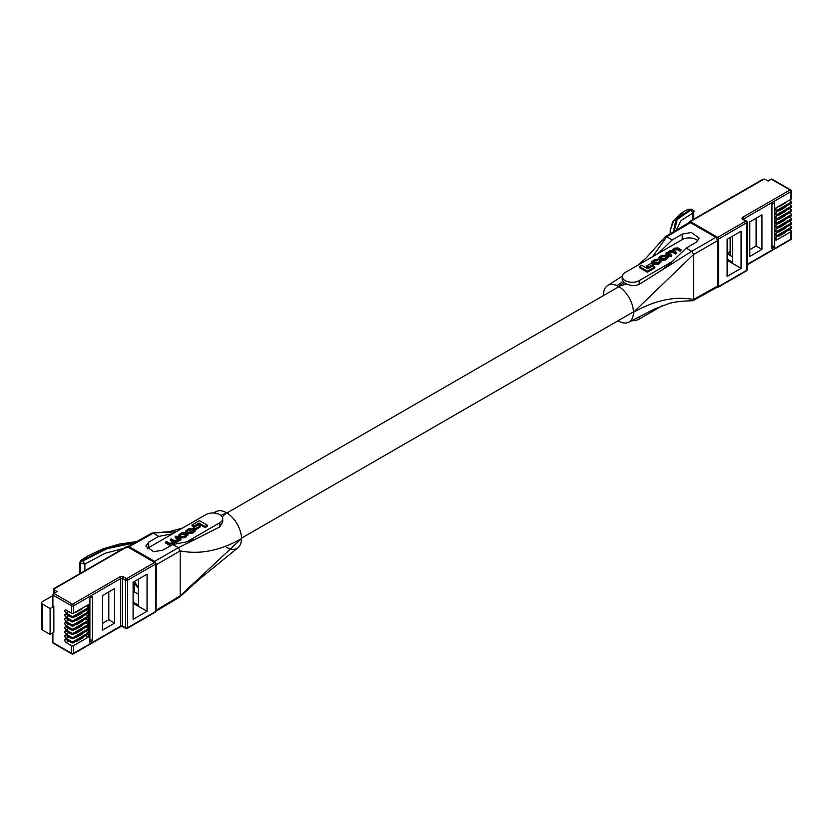 <?xml version="1.0" encoding="UTF-8"?>
<svg xmlns="http://www.w3.org/2000/svg" width="833" height="833" viewBox="0 0 833 833"><rect width="100%" height="100%" fill="white"/><g stroke="black" fill="none" stroke-linecap="round" stroke-linejoin="round"><path stroke-width="1.25" d="M134.571 583.048A14.557 8.403 -120 0 0 138.445 588.108M692.952 219.652L692.952 213.009L680.998 220.589L676.479 229.814M693.754 219.194L693.754 211.842L692.952 213.009L690.547 209.312L676.011 219.548L673.324 231.918M674.23 231.376L677.167 219.506L691.328 209.708M670.555 233.573L670.211 230.512L673.491 221.297L683.06 213.206M688.37 210.27L689.224 209.198L690.547 209.312M668.712 253.492L669.847 251.431L672.772 251.264L675.73 252.972L676.542 252.493L673.668 250.827L674.532 248.723L677.198 248.463L680.363 250.285L681.186 249.817L677.927 247.932L674.116 248.192L672.21 250.327L669.742 250.712L667.431 252.795L666.077 252.92L666.077 254.003L670.94 256.814L671.762 255.252L668.17 252.836M673.293 250.587L677.198 249.536L680.363 251.368L681.186 249.817M668.493 253.347L672.772 252.347L675.73 254.044L676.542 252.493M647.408 272.245L654.853 267.945L654.853 266.862L652.926 265.758L647.772 268.736L641.816 265.29L639.525 266.612L647.408 271.162L647.408 272.245L639.525 267.695L639.525 266.612M622.824 278.472L622.261 279.867L624.063 282.533L626.489 283.928C630.987 285.927 635.225 286.063 639.203 284.345L662.474 269.715L672.241 261.552L639.203 280.627A9.923 5.727 180 0 1 628.394 281.866A9.923 5.727 180 0 1 622.261 276.577A9.923 5.727 180 0 1 625.166 272.526L682.227 239.581A9.923 5.727 180 0 1 697.95 240.883M648.595 268.018L653.103 265.425L653.103 264.342L651.25 263.27L646.741 265.873L648.595 266.945L648.595 268.018L646.741 266.956L646.741 265.873M659.215 258.147L660.965 260.375L665.629 259.958L668.201 257.126M659.819 261.073L659.392 260.542L659.007 261.937L657.622 262.739L654.623 262.926L653.603 262.333L653.77 260.698L658.382 259.178L654.603 259.448L651.812 261.697L653.843 263.415L657.851 263.374L660.965 261.021L660.132 260.083L659.434 261.645M652.031 262.228L653.843 264.498L657.851 264.457L659.705 263.384L660.704 261.572M653.27 262.114L655.279 260.916L657.643 260.708L658.382 259.178M662.402 305.68L639.203 319.081A9.923 5.727 180 0 1 630.748 320.695M652.572 256.699L666.65 236.822L672.169 240.008L658.205 253.451M626.489 283.928L618.482 286.427A21.169 12.224 60 0 1 633.444 312.354A21.169 12.224 60 0 1 618.482 320.997A21.169 12.224 60 0 1 618.065 320.757M672.169 240.008L682.227 234.104L691.369 232.501L699.168 238.103L696.263 242.205L686.205 248.109L691.734 251.306L715.88 237.363L717.723 240.55L717.723 285.979L717.171 287.187L715.88 287.052L693.566 299.484C674.688 295.996 654.655 300.296 633.444 312.354L693.566 254.492L693.566 299.443L717.723 285.979M666.608 236.801L688.537 223.702L689.058 222.515L690.37 222.64L715.88 237.363M691.734 300.505L693.025 300.64L693.566 299.443M717.723 240.55L693.566 254.492L691.734 251.306L662.474 269.715M690.37 222.64L666.65 236.822L665.328 236.697L664.807 237.884M603.519 295.548A21.169 12.224 60 0 1 603.509 295.069A21.169 12.224 60 0 1 618.482 286.427L624.063 282.533M617.024 285.667L622.865 281.356M672.241 261.552L686.205 248.109M647.408 271.162L654.853 266.862M648.595 266.945L653.103 264.342M660.611 255.981L659.007 257.616L660.965 259.292L665.629 258.886L668.41 256.574L666.452 254.888L660.611 255.981M662.704 255.544L661.027 256.512L660.767 258.23L661.735 258.792L664.713 258.636L666.39 257.678L666.66 255.96L662.704 255.544L662.704 256.626L660.423 258.001M667.327 256.72L666.66 255.96L666.66 257.033L662.704 256.626M660.09 257.47L660.767 258.23M666.077 252.92L670.94 255.731L670.94 256.814M670.94 255.731L671.762 255.252M675.73 252.972L675.73 254.044M673.668 250.827L672.96 250.067M680.363 250.285L680.363 251.368M672.085 251.004L672.21 250.327M667.389 253.648L667.431 252.795M653.603 262.333L652.916 261.572M657.643 259.625L657.643 260.708M128.199 547.229L105.031 553.31L84.851 564.087L84.851 570.74M82.779 561.057L84.851 564.087L79.635 562.796L80.666 561.4L82.082 560.599L82.779 561.057L106.832 548.749L134.477 542.835M80.666 573.156L80.666 564.16M135.727 542.137L107.051 547.989L82.082 560.599M81.946 560.515L86.34 557.735M136.654 541.617L119.265 544.084L102.553 548.999L87.6 556.09L80.905 560.401L80.666 561.4M179.512 540.086L180.834 539.961L180.834 538.889L175.961 536.077L175.138 537.629L178.408 539.534M173.222 544.438L174.691 542.564L178.491 541.398L179.491 539.076M175.138 536.546L178.189 538.305L177.877 539.899L174.128 540.534L171.181 538.836L170.359 539.305L173.243 540.971L172.952 542.752L169.703 543.345L166.538 541.512L165.715 541.991L168.984 543.876L172.795 543.616L174.691 541.481L174.691 542.273M165.715 541.991L165.715 543.064L168.984 544.949L171.588 545.209M170.359 539.305L170.359 540.388L173.608 542.293M205.085 527.591L207.375 526.269L207.375 525.186L199.493 520.635L192.048 524.936L192.048 526.019L193.974 527.122L199.129 524.155L205.085 527.591L205.085 526.508L207.375 525.186M156.458 610.027L180.188 595.845L179.657 597.022L155.938 611.214L156.458 564.587L154.615 561.4L178.345 547.697L172.827 544.511L186.79 541.825L219.818 522.749A9.923 5.727 0 0 0 222.734 518.699A9.923 5.727 0 0 0 216.601 513.409A9.923 5.727 0 0 0 205.793 514.648L148.732 547.593A9.923 5.727 0 0 0 147.066 548.874M195.651 529.611L200.159 527.008L200.159 525.925L198.306 524.863L193.797 527.466L193.797 528.538L195.651 529.611L195.651 528.528L200.159 525.925M178.699 535.754L180.449 537.993L185.113 537.577L187.685 534.734M187.467 531.235L189.278 530.142L192.277 529.955L193.631 530.767M186.207 531.308L186.769 532.797L187.508 532.349L187.081 530.725M188.518 532.631L192.298 532.349L195.089 530.111L193.058 528.382L189.049 528.424L185.936 530.777L186.769 531.714L189.278 529.07L193.298 529.465L193.131 531.1L189.258 532.172L188.518 533.703L192.298 533.432L195.089 531.183L194.87 530.652M172.827 544.511L162.758 550.217L153.626 551.706L145.827 546.115L148.732 542.116L158.791 536.41L153.262 533.214L129.115 546.677L127.793 546.563L151.97 533.078L176.065 531.808M172.754 533.724L158.791 536.41M222.203 516.866L226.514 512.732A21.169 12.224 -120 0 0 216.393 511.441A21.169 12.224 -120 0 0 216.174 511.545M226.514 547.291A21.169 12.224 -120 0 0 241.487 538.649L180.188 595.845L180.188 550.894C199.795 554.757 220.235 550.675 241.487 538.649A21.169 12.224 -120 0 0 226.514 512.732L220.995 515.46M154.615 561.4L129.115 546.677M134.571 581.424A13.224 7.643 -120 0 0 138.445 586.963M186.79 541.825L196.546 538.712L178.345 547.697L180.188 550.894L156.458 564.587M179.657 597.022L178.377 596.917M151.419 534.245L151.97 533.078M196.546 538.712L219.818 526.852L222.723 521.989L222.734 518.699M192.048 524.936L193.974 526.05L193.974 527.122M193.974 526.05L199.129 523.072L199.129 524.155M199.129 523.072L205.085 526.508M193.797 527.466L195.651 528.528M186.29 535.817L187.894 534.182L185.936 532.506L181.271 532.922L178.491 535.234L180.449 536.91L186.29 535.817L186.29 536.9M184.197 536.254L185.874 535.286L186.134 533.568L185.165 533.005L182.188 533.162L180.511 534.13L180.251 535.848L181.219 536.41L184.197 536.254M179.574 535.088L180.251 535.848M186.811 534.328L186.134 533.568L186.134 534.651L182.188 534.245L179.907 535.619M178.189 539.388L178.189 538.305L178.731 538.972M173.243 542.054L173.243 540.971L173.941 541.731M174.691 541.481L177.158 541.086L179.47 539.003M179.47 539.461L179.47 540.086M179.491 538.993L180.063 540.409M180.063 539.326L180.834 538.889M193.298 530.548L193.298 529.465L193.985 530.236M186.769 531.714L186.769 532.797M727.126 239.29L741.078 231.23L741.078 268.33L727.126 276.389L727.126 239.29M749.804 221.849L749.804 256.408L761.966 249.39L761.966 214.82L749.804 221.849M747.107 264.894L790.684 239.727A1.322 1.322 0 0 0 791.35 238.582A1.322 0.76 0 0 1 790.965 239.123A1.322 0.76 60 0 1 790.684 239.727A1.322 0.76 60 0 1 790.028 239.665L747.107 264.446L790.965 239.123L790.965 231.709L775.992 240.352L775.992 237.374L790.965 228.731L790.965 227.492L775.992 236.135L775.992 233.167L790.965 224.525L790.965 223.286L775.992 231.918L775.992 228.95L790.965 220.308L790.965 219.069L775.992 227.711L775.992 224.743L790.965 216.101L790.965 214.852L775.992 223.494L775.992 220.526L790.965 211.884L790.965 210.645L775.992 219.287L775.992 216.309L790.965 207.677L790.965 206.428L775.992 215.07L775.992 212.103L790.965 203.46L790.965 202.221L775.992 210.864L775.992 207.886L790.965 199.243L790.965 191.6L743.734 218.871L743.734 219.506M774.555 246.974L774.555 202.69L771.962 204.189L771.962 248.473L774.555 246.974L771.962 245.485M790.965 198.171A1.322 0.76 180 0 1 791.35 198.712A1.322 0.76 180 0 1 790.965 199.243M790.965 202.221A1.322 0.76 0 0 0 791.35 201.68A1.322 0.76 0 0 0 790.965 201.138L789.33 200.191M790.965 202.377A1.322 0.76 180 0 1 791.35 202.919A1.322 0.76 180 0 1 790.965 203.46M790.965 206.428A1.322 0.76 0 0 0 791.35 205.886A1.322 0.76 0 0 0 790.965 205.355L789.33 204.408M790.965 206.594A1.322 0.76 180 0 1 791.35 207.136A1.322 0.76 180 0 1 790.965 207.677M790.965 210.645A1.322 0.76 0 0 0 791.35 210.103A1.322 0.76 0 0 0 790.965 209.562L789.33 208.614M790.965 210.801A1.322 0.76 180 0 1 791.35 211.343A1.322 0.76 180 0 1 790.965 211.884M790.965 214.852A1.322 0.76 0 0 0 791.35 214.32A1.322 0.76 0 0 0 790.965 213.779L789.33 212.832M790.965 215.018A1.322 0.76 180 0 1 791.35 215.56A1.322 0.76 180 0 1 790.965 216.101M790.965 219.069A1.322 0.76 0 0 0 791.35 218.527A1.322 0.76 0 0 0 790.965 217.986L789.33 217.038M790.965 219.235A1.322 0.76 180 0 1 791.35 219.766A1.322 0.76 180 0 1 790.965 220.308M790.965 223.286A1.322 0.76 0 0 0 791.35 222.744A1.322 0.76 0 0 0 790.965 222.203L789.33 221.255M790.965 223.442A1.322 0.76 180 0 1 791.35 223.983A1.322 0.76 180 0 1 790.965 224.525M790.965 227.492A1.322 0.76 0 0 0 791.35 226.951A1.322 0.76 0 0 0 790.965 226.409L789.33 225.472M790.965 227.659A1.322 0.76 180 0 1 791.35 228.2A1.322 0.76 180 0 1 790.965 228.731M790.965 231.709A1.322 0.76 0 0 0 791.35 231.168A1.322 0.76 0 0 0 790.965 230.626L789.33 229.679M761.518 180.511L764.08 179.043A2.645 1.531 0 0 1 765.267 179.428L768.068 181.053L771.316 179.178A1.322 0.76 -60 0 1 771.983 179.116A1.322 0.76 -60 0 1 772.253 179.72M731.759 197.244L732.363 196.9M731.312 196.984L731.312 197.515M749.804 249.661L756.114 246.016L756.114 218.194M756.114 246.016L761.966 249.39M727.126 260.281L741.078 268.33M732.467 236.197L732.467 262.208L727.126 259.125M727.126 253.69L732.467 256.772M730.156 237.53L730.156 254.783L727.355 253.17L730.156 251.545M727.355 239.154L727.355 253.17M785.321 232.188L785.321 232.188A1.322 0.76 180 0 1 784.925 232.73L779.313 235.968A1.322 0.76 180 0 1 778.366 236.197L778.043 236.197M785.321 227.982L785.321 227.971A1.322 0.76 180 0 1 785.321 227.982A1.322 0.76 180 0 1 784.925 228.523L779.313 231.761A1.322 0.76 180 0 1 778.366 231.98L778.043 231.98M785.321 223.765L785.321 223.765A1.322 0.76 180 0 1 784.925 224.306L779.313 227.544A1.322 0.76 180 0 1 778.366 227.773L778.043 227.773M785.321 219.558L785.321 219.548A1.322 0.76 180 0 1 785.321 219.558A1.322 0.76 180 0 1 784.925 220.099L779.313 223.338A1.322 0.76 180 0 1 778.366 223.556L778.043 223.556M785.321 215.341L785.321 215.331A1.322 0.76 180 0 1 785.321 215.341A1.322 0.76 180 0 1 784.925 215.882L779.313 219.121A1.322 0.76 180 0 1 778.366 219.35L778.043 219.339M785.321 211.124L785.321 211.124A1.322 0.76 180 0 1 784.925 211.665L779.313 214.914A1.322 0.76 180 0 1 778.366 215.133L778.043 215.133M785.321 206.917L785.321 206.907A1.322 0.76 180 0 1 785.321 206.917A1.322 0.76 180 0 1 784.925 207.459L779.313 210.697A1.322 0.76 180 0 1 778.366 210.916L778.043 210.916M785.321 202.7L785.321 202.7A1.322 0.76 180 0 1 784.925 203.242L779.313 206.48A1.322 0.76 180 0 1 778.366 206.709L778.043 206.709M147.056 611.287L133.103 619.335L133.103 582.236L147.056 574.187L147.056 611.287L133.103 603.238M114.642 623.115L114.642 588.546L102.49 595.574L102.49 630.133L114.642 623.115L108.8 619.742L108.8 591.919M88.454 634.1L88.454 637.068L73.491 645.71L73.491 653.353L120.723 626.083L120.723 578.56L73.491 605.83L73.491 613.255L88.454 604.612L88.454 607.58L73.491 616.222L73.491 617.461L88.454 608.819L88.454 611.797L73.491 620.429L73.491 621.678L88.454 613.036L88.454 616.004L73.491 624.646L73.491 625.885L88.454 617.243L88.454 620.221L73.491 628.863L73.491 630.102L88.454 621.46L88.454 624.427L73.491 633.07L73.491 634.309L88.454 625.677L88.454 628.644L73.491 637.287L73.491 638.526L88.454 629.883L88.454 632.851L73.491 641.493L73.491 642.743L88.454 634.1M89.891 597.979L89.891 642.264L92.484 640.764L92.484 596.48L89.891 597.979M73.491 613.255A1.322 0.76 180 0 1 71.617 613.255L71.617 605.83L52.906 595.033L52.906 605.83L53.843 606.372L50.105 608.527L50.105 634.454L53.843 632.299L53.843 606.372M63.954 582.798L64.558 582.454M50.105 608.527L42.618 604.206A3.311 1.905 0 0 1 41.65 602.863A3.311 1.905 0 0 1 42.618 601.509L52.906 595.574M73.491 642.743A1.322 0.76 180 0 1 71.617 642.743L66.13 639.567A1.822 1.052 -120 0 0 65.213 639.484A1.822 1.052 -120 0 0 64.943 640.931A1.822 1.052 -120 0 0 66.13 642.535L71.617 645.71A1.322 0.76 0 0 0 73.491 645.71M73.491 638.526A1.322 0.76 180 0 1 71.617 638.526L66.13 635.36A1.822 1.052 -120 0 0 65.213 635.267A1.822 1.052 -120 0 0 64.943 636.724A1.822 1.052 -120 0 0 66.13 638.328L71.617 641.493A1.322 0.76 0 0 0 73.491 641.493M73.491 634.309A1.322 0.76 180 0 1 71.617 634.309L66.13 631.143A1.822 1.052 -120 0 0 65.213 631.05A1.822 1.052 -120 0 0 64.943 632.507A1.822 1.052 -120 0 0 66.13 634.111L71.617 637.287A1.322 0.76 0 0 0 73.491 637.287M73.491 630.102A1.322 0.76 180 0 1 71.617 630.102L66.13 626.926A1.822 1.052 -120 0 0 65.213 626.843A1.822 1.052 -120 0 0 64.943 628.301A1.822 1.052 -120 0 0 66.13 629.904L71.617 633.07A1.322 0.76 0 0 0 73.491 633.07M73.491 625.885A1.322 0.76 180 0 1 71.617 625.885L66.13 622.72A1.822 1.052 -120 0 0 65.213 622.626A1.822 1.052 -120 0 0 64.943 624.084A1.822 1.052 -120 0 0 66.13 625.687L71.617 628.863A1.322 0.76 0 0 0 73.491 628.863M73.491 621.678A1.322 0.76 180 0 1 71.617 621.678L66.13 618.503A1.822 1.052 -120 0 0 65.213 618.419A1.822 1.052 -120 0 0 64.943 619.877A1.822 1.052 -120 0 0 66.13 621.48L71.617 624.646A1.322 0.76 0 0 0 73.491 624.646M73.491 617.461A1.322 0.76 180 0 1 71.617 617.461L66.13 614.296A1.822 1.052 -120 0 0 65.213 614.202A1.822 1.052 -120 0 0 64.943 615.66A1.822 1.052 -120 0 0 66.13 617.263L71.617 620.429A1.322 0.76 0 0 0 73.491 620.429M71.617 613.255L66.13 610.079A1.822 1.052 -120 0 0 65.213 609.995A1.822 1.052 -120 0 0 64.943 611.453A1.822 1.052 -120 0 0 66.13 613.046L71.617 616.222A1.322 0.76 0 0 0 73.491 616.222M52.906 632.83L52.906 642.555L71.617 653.353L71.617 645.71M54.28 588.837L53.604 589.233A2.645 1.531 0 0 0 54.28 589.91L54.28 593.158M52.906 595.033A1.322 0.76 -60 0 1 53.843 593.408L57.092 591.534L54.28 589.91M138.445 594.293L134.571 592.055L134.571 581.392M125.585 627.811A1.322 0.76 -60 0 0 125.856 628.426A1.322 0.76 -60 0 0 126.522 628.353A1.322 0.76 -120 0 0 127.178 628.426L155.25 612.213A1.322 0.76 -120 0 1 154.594 612.151L127.459 627.811L155.521 611.609L155.521 564.087L127.459 580.289L127.459 627.811A1.322 0.76 180 0 1 125.585 627.811L125.585 580.289L122.586 578.56L122.586 626.083L125.585 627.811L123.523 626.624A1.322 0.76 -60 0 1 122.868 626.697L120.441 626.697A1.322 0.76 -120 0 1 119.785 626.624L73.491 653.353A1.322 0.76 0 0 1 71.617 653.353L53.843 643.097A1.322 0.76 -60 0 1 53.187 643.159A1.322 0.76 -60 0 1 52.906 642.555M42.618 604.206L42.618 630.133L50.105 634.454M42.618 630.133A3.311 1.905 180 0 1 41.65 628.78A3.311 1.905 180 0 1 42.618 627.436M85.882 606.091L88.454 607.58M85.882 610.308L88.454 611.797M85.882 614.525L88.454 616.004M85.882 618.732L88.454 620.221M85.882 622.949L88.454 624.427M85.882 627.155L88.454 628.644M85.882 631.372L88.454 632.851M85.882 635.579L88.454 637.068M89.891 639.275L92.484 640.764M102.49 623.386L108.8 619.742M138.445 579.154L138.445 605.164L133.103 602.082M133.103 592.909L134.571 592.055M75.439 612.12L75.772 612.12A1.322 0.76 0 0 0 76.719 611.901L82.332 608.663A1.322 0.76 0 0 0 82.717 608.121A1.322 0.76 0 0 0 82.717 608.111L82.717 608.121M75.439 616.337L75.772 616.337A1.322 0.76 0 0 0 76.719 616.118L82.332 612.869A1.322 0.76 0 0 0 82.717 612.328L82.717 612.328M75.439 620.543L75.772 620.554A1.322 0.76 0 0 0 76.719 620.325L82.332 617.086A1.322 0.76 0 0 0 82.717 616.545A1.322 0.76 0 0 0 82.717 616.535L82.717 616.545M75.439 624.76L75.772 624.76A1.322 0.76 0 0 0 76.719 624.542L82.332 621.293A1.322 0.76 0 0 0 82.717 620.762A1.322 0.76 0 0 0 82.717 620.752L82.717 620.762M75.439 628.977L75.772 628.977A1.322 0.76 0 0 0 76.719 628.748L82.332 625.51A1.322 0.76 0 0 0 82.717 624.969L82.717 624.969M75.439 633.184L75.772 633.184A1.322 0.76 0 0 0 76.719 632.965L82.332 629.727A1.322 0.76 0 0 0 82.717 629.186A1.322 0.76 0 0 0 82.717 629.175L82.717 629.186M75.439 637.401L75.772 637.401A1.322 0.76 0 0 0 76.719 637.172L82.332 633.934A1.322 0.76 0 0 0 82.717 633.392L82.717 633.392M75.439 641.608L75.772 641.608A1.322 0.76 0 0 0 76.719 641.389L82.332 638.151A1.322 0.76 0 0 0 82.717 637.609A1.322 0.76 0 0 0 82.717 637.599L82.717 637.609M682.227 234.104L682.227 239.581M639.203 284.345L639.203 280.627M639.203 319.081L639.203 316.727M659.892 258.678L659.892 259.761M660.965 259.292L660.965 260.375M665.629 258.886L665.629 259.958M666.806 258.209L666.806 259.282M665.682 255.398L665.682 256.47M661.027 256.512L661.027 257.595M669.024 251.899L669.024 252.982M669.847 251.431L669.847 252.503M672.772 251.264L672.772 252.347M673.949 249.057L673.949 250.139M674.532 248.723L674.532 249.796M677.198 248.463L677.198 249.536M653.77 260.698L653.77 261.781M655.279 259.834L655.279 260.916M652.749 262.791L652.749 263.874M653.843 263.415L653.843 264.498M657.851 263.374L657.851 264.457M659.705 262.301L659.705 263.384M148.732 547.593L148.732 542.116M219.818 522.749L219.818 526.852M179.376 536.296L179.376 537.368M180.449 536.91L180.449 537.993M185.113 536.494L185.113 537.577M185.165 533.005L185.165 534.088M182.188 533.162L182.188 534.245M180.511 534.13L180.511 535.202M168.984 543.876L168.984 544.949M172.795 543.616L172.795 544.522M173.785 543.043L173.785 544.116M177.158 541.086L177.158 542.168M178.491 540.325L178.491 541.398M187.894 529.861L187.894 530.944M189.278 529.07L189.278 530.142M192.277 528.882L192.277 529.955M192.298 532.349L192.298 533.432M193.673 531.558L193.673 532.641M746.722 269.205A1.322 0.76 180 0 1 747.107 269.746A1.322 0.76 180 0 1 746.722 270.288A1.322 0.76 60 0 1 746.451 270.892A1.322 0.76 60 0 1 745.785 270.829L718.65 286.49L746.722 270.288L746.722 222.755L718.65 238.967L718.65 286.49A1.322 0.76 180 0 1 717.577 286.708M791.35 198.712L791.35 191.059A1.322 1.322 0 0 0 790.684 189.914A1.322 0.76 120 0 1 790.965 190.518A1.322 0.76 180 0 1 791.35 191.059A1.322 0.76 180 0 1 790.965 191.6A1.322 0.76 60 0 0 790.028 189.976L771.316 179.178M764.08 179.043L690.401 221.578L717.723 237.343L745.785 221.141L742.797 219.412A1.322 0.76 -60 0 1 743.452 219.339A1.322 0.76 -60 0 1 743.734 219.954M771.983 179.116L790.684 189.914A1.322 0.76 120 0 0 790.028 189.976L742.797 217.246A2.645 1.531 0 0 0 742.797 219.412M717.4 239.165A1.322 0.76 0 0 0 718.65 238.967A1.322 0.76 60 0 0 717.723 237.343A1.322 0.76 -60 0 0 716.911 238.332M718.65 286.49A1.322 0.76 60 0 1 718.379 287.093A1.322 0.76 60 0 1 717.723 287.031A1.322 0.76 -60 0 1 717.223 287.156A1.322 1.322 0 0 0 718.379 287.093L746.451 270.892A1.322 1.322 0 0 0 747.107 269.746L747.107 222.213A1.322 0.76 0 0 0 746.722 221.682A1.322 0.76 -60 0 0 746.451 221.068L743.338 219.412M745.785 221.141A1.322 0.76 60 0 1 746.722 222.755A1.322 0.76 0 0 0 747.107 222.213A1.322 1.322 0 0 0 746.451 221.068A1.322 0.76 -60 0 0 745.785 221.141M689.682 222.39A1.322 0.76 -60 0 1 690.401 221.578A1.322 0.76 60 0 0 689.745 221.505A1.322 1.322 0 0 0 689.089 222.494M762.768 179.345L689.745 221.505A1.322 0.76 60 0 0 689.464 222.109A1.322 0.76 0 0 0 689.11 222.484M743.359 219.298A1.322 0.76 180 0 1 743.734 218.871A1.322 0.76 60 0 0 742.797 217.246M791.35 231.168L791.35 238.582A1.322 0.76 0 0 0 790.965 238.051M784.925 228.523L784.925 228.003M784.925 220.099L784.925 219.579M779.313 223.338L779.313 222.817M779.313 214.914L779.313 214.393M71.617 642.743L71.617 641.493M71.617 638.526L71.617 637.287M71.617 634.309L71.617 633.07M71.617 630.102L71.617 628.863M71.617 625.885L71.617 624.646M71.617 621.678L71.617 620.429M71.617 617.461L71.617 616.222M53.843 593.408L72.554 604.206L119.785 576.936A1.322 0.76 -120 0 1 120.723 578.56A1.322 0.76 180 0 1 122.586 578.56A1.322 0.76 -60 0 1 123.523 576.936L126.522 578.664L154.594 562.462L127.272 546.698L53.604 589.233M123.523 576.936A2.645 1.531 0 0 0 119.785 576.936M120.702 626.281A2.645 1.531 180 0 1 122.607 626.281M155.521 610.527A1.322 0.76 180 0 1 155.917 611.068A1.322 0.76 180 0 1 155.521 611.609A1.322 0.76 -120 0 1 155.25 612.213A1.322 1.322 0 0 0 155.917 611.068L155.917 563.545A1.322 0.76 -0 0 0 155.521 563.004A1.322 0.76 -60 0 0 155.25 562.4L127.938 546.625A1.322 0.76 -60 0 1 128.209 547.229M155.521 564.087A1.322 0.76 -0 0 0 155.917 563.545A1.322 1.322 0 0 0 155.25 562.4A1.322 0.76 -60 0 0 154.594 562.462A1.322 0.76 -120 0 1 155.521 564.087M71.617 653.353A1.322 0.76 120 0 0 71.888 653.957A1.322 0.76 120 0 0 72.554 653.895A1.322 0.76 -120 0 0 73.21 653.957L120.441 626.697A1.322 0.76 -120 0 0 120.723 626.083A1.322 0.76 0 0 1 122.586 626.083A1.322 0.76 -60 0 0 122.868 626.697L125.856 628.426A1.322 1.322 0 0 0 127.178 628.426A1.322 0.76 -120 0 0 127.459 627.811M53.583 588.796L126.616 546.625A1.322 0.76 -120 0 1 127.272 546.698A1.322 0.76 -60 0 1 127.938 546.625A1.322 1.322 0 0 0 126.616 546.625A1.322 0.76 -120 0 0 126.335 547.229M127.459 580.289A1.322 0.76 -120 0 0 126.522 578.664A1.322 0.76 -60 0 0 125.585 580.289A1.322 0.76 0 0 0 127.459 580.289M53.187 643.159L71.888 653.957A1.322 1.322 0 0 0 73.21 653.957A1.322 0.76 -120 0 0 73.491 653.353M72.554 604.206A1.322 0.76 120 0 0 71.617 605.83A1.322 0.76 180 0 0 73.491 605.83A1.322 0.76 -120 0 0 72.554 604.206M68.702 611.568L66.13 613.046M68.702 615.774L66.13 617.263M68.702 619.991L66.13 621.48M68.702 624.209L66.13 625.687M68.702 628.415L66.13 629.904M68.702 632.632L66.13 634.111M68.702 636.839L66.13 638.328M68.702 641.056L66.13 642.535M82.332 608.142L82.332 608.663M76.719 615.597L76.719 616.118M76.719 624.021L76.719 624.542M82.332 629.207L82.332 629.727M82.332 637.63L82.332 638.151M241.476 538.18L633.444 311.875M226.93 512.972L618.888 286.677M693.754 211.842C694.743 210.707 693.233 209.833 689.224 209.198L691.9 209.208L689.224 209.198C683.799 210.666 678.249 214.976 672.595 222.13L670.211 230.512L670.211 233.781M717.171 287.187L693.025 300.64M689.058 222.515L665.328 236.697M628.603 322.277L654.644 308.96L669.284 303.431C672.075 302.577 678.843 301.036 692.567 300.755M665.088 236.916L646.002 258.147L637.766 265.248M622.282 276.181L607.621 285.552M622.261 279.867L622.261 276.577M659.007 257.616L659.007 258.699M668.41 256.574L668.41 257.647M651.812 261.697L651.812 262.78M660.965 261.021L660.965 262.103M80.905 560.401L79.635 562.796L79.635 573.75M216.393 511.441L213.321 512.982M182.594 528.039L169.141 531.704L152.429 532.964M179.845 596.886L199.712 578.914L238.144 547.593M187.894 534.182L187.894 535.265M178.491 535.234L178.491 536.317M195.089 530.111L195.089 531.183M185.936 530.777L185.936 531.86M791.35 202.919L791.35 201.68M791.35 207.136L791.35 205.886M791.35 211.343L791.35 210.103M791.35 215.56L791.35 214.32M791.35 219.766L791.35 218.527M791.35 223.983L791.35 222.744M791.35 228.2L791.35 226.951M41.65 602.863L41.65 628.78M53.51 593.669L53.51 588.931"/></g></svg>
